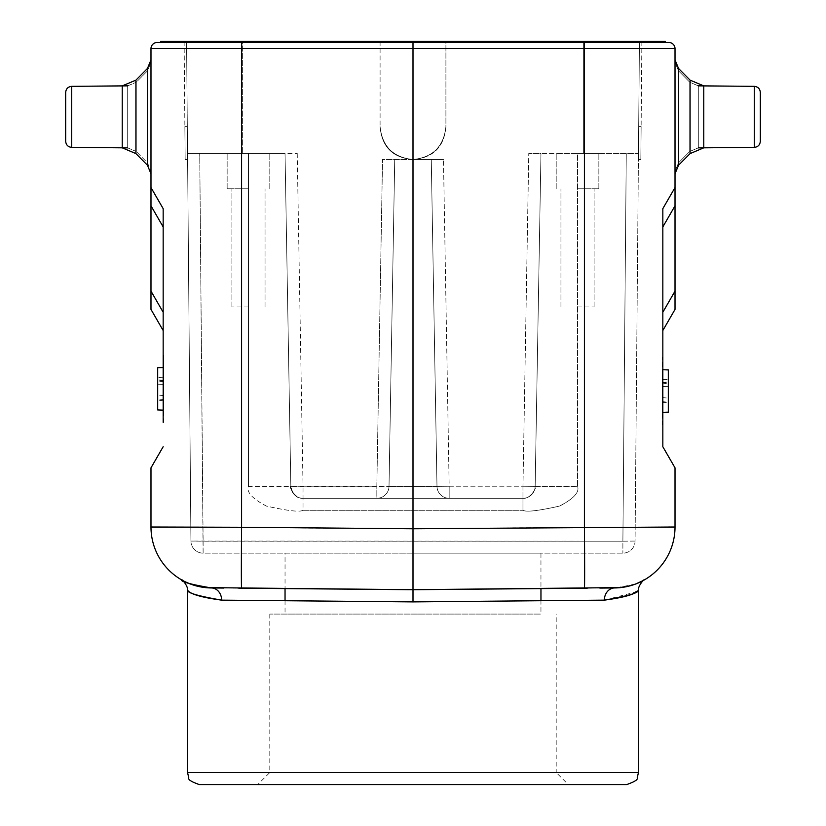 <?xml version="1.0" encoding="UTF-8"?>
<svg xmlns="http://www.w3.org/2000/svg" width="826" height="826" viewBox="0 0 826 826"><rect width="100%" height="100%" fill="white"/><g stroke="black" fill="none" stroke-linecap="round" stroke-linejoin="round"><path stroke-width="0.62" stroke-dasharray="4.13 3.1" d="M675.018 467.836L675.018 527.019L670.34 527.029M150.982 467.836L150.982 527.019L413 528.774L413 48.61L675.018 48.61L675.018 187.543L662.834 208.648L675.018 187.543L662.834 208.648L662.834 330.524L662.834 312.238L675.018 291.134L675.018 309.409L662.834 330.524L675.018 309.409M662.834 208.648L662.834 226.933L675.018 205.819L675.018 291.134M675.018 116.858L675.018 59.916L675.018 116.858M150.982 309.409L163.166 330.524L163.166 208.648L163.166 226.933L163.166 208.648L150.982 187.543L163.166 208.648L150.982 187.543L150.982 48.61L241.584 48.61L241.584 527.277A60.938 0.527 90.5 0 0 241.584 588.215L413 589.712L211.384 587.947L413 589.712L614.616 587.947C631.828 585.748 641.73 583.073 644.332 579.914C644.631 581.958 634.719 584.632 614.616 587.947A60.938 60.938 0 0 0 634.378 584.478A60.938 60.938 0 0 1 614.616 587.947A12.184 10.346 89.5 0 0 604.374 600.141L635.493 592.046M643.289 580.492L641.317 581.525M635.173 584.188L631.663 585.366M626.222 586.728L620.822 587.575M637.249 591.065L638.457 590.342M157.074 42.518A6.092 6.092 0 0 0 150.982 48.61A6.092 6.092 0 0 1 157.074 42.518L241.636 42.518L241.584 48.61L413 48.61L413 42.518L584.364 42.518L584.416 527.277L413 528.774L413 601.896L540.958 600.719L540.958 614.079L269.803 614.079L540.958 614.079M599.862 588.081L604.24 588.04M285.042 553.152L413 553.152L285.042 553.152L285.042 588.597L413 589.712L584.416 588.215A60.938 0.527 89.5 0 0 584.416 527.277L669.194 527.04M199.727 784.7L626.273 784.7M413 784.7L257.619 784.7L568.381 784.7L556.197 772.517L269.803 772.517L556.197 772.517L556.197 614.079M211.384 587.947C194.172 585.748 184.27 583.073 181.668 579.914C181.369 581.958 191.281 584.632 211.384 587.947A12.184 10.346 90.5 0 1 221.626 600.141C202.029 597.497 190.754 594.276 187.791 590.497C187.461 592.944 198.736 596.155 221.626 600.141L413 601.896M223.392 588.05L240.655 588.205M205.354 587.596L199.871 586.749M195.05 585.572L190.982 584.24M185.065 581.721L182.949 580.626M662.834 357.524L662.225 357.524L662.834 357.524L662.834 424.554L662.834 357.524L662.834 424.554L662.225 424.554L662.225 412.37L662.225 424.554L662.834 424.554M584.364 42.518L413 42.518L584.364 42.518L584.333 41.3L413 41.3L413 42.518L160.729 42.518L241.667 42.518L241.667 41.3L160.729 41.3L160.729 42.518M662.834 369.728L668.317 369.924L662.225 369.707L668.317 369.924L662.225 369.707L668.317 369.924L662.225 369.707L668.317 369.924L662.225 369.707L662.834 369.707L662.225 369.707L662.225 412.37L662.225 357.524L662.225 412.37L662.225 369.707L662.225 412.37L662.225 369.707L662.225 412.37L662.225 369.707L662.225 412.37L662.225 369.707L668.317 369.924L668.317 412.153L668.317 369.924L668.317 412.153L668.317 369.924L668.317 412.153L668.317 369.924L668.317 398.173L668.317 369.924L662.225 369.707L668.317 369.924L662.225 369.707L668.317 369.924L668.317 412.153L668.317 383.233L668.317 412.153L662.834 412.35M662.225 386.589L662.225 402.417L662.225 386.589L668.317 386.372L668.317 402.943L668.317 386.372L662.225 386.589M662.225 383.068L668.317 382.304M662.225 382.572L668.317 381.788M662.225 401.601L668.317 402.303M662.225 379.402L668.317 379.609L662.225 379.402M662.225 402.417L668.317 402.943M662.225 383.884L668.317 383.233M662.225 397.523L668.317 398.173M150.982 293.292L150.982 205.819L163.166 226.933L163.166 312.238L163.166 226.933M150.982 116.858L150.982 59.916L150.982 116.858M163.166 355.335L163.775 355.335L163.166 355.335L163.166 422.354L163.166 355.335L163.166 422.354L163.775 422.354L163.775 410.171L163.775 422.354L163.166 422.354M241.667 41.3L413 41.3M665.271 42.518L665.271 41.3L584.333 41.3M445.906 41.3L242.379 41.3L583.621 41.3L445.906 41.3L445.906 126.605C443.81 146.45 432.845 157.415 413 159.511C393.155 157.415 382.19 146.45 380.094 126.605C381.757 146.883 392.732 157.849 413 159.511C392.732 157.849 381.757 146.883 380.094 126.605C382.19 146.45 393.155 157.415 413 159.511C432.845 157.415 443.81 146.45 445.906 126.605C444.243 146.883 433.268 157.849 413 159.511L443.469 159.511L413 159.511C433.268 157.849 444.243 146.883 445.906 126.605L445.906 41.3M186.562 41.3L242.379 41.3L184.126 41.3L186.562 41.3L184.126 41.3L186.562 41.3L187.595 159.511L187.306 126.605L187.595 159.511L187.306 126.605L187.595 159.511L187.306 126.605L187.595 159.511L187.306 126.605L184.869 126.605L185.158 159.511L184.869 126.605L185.158 159.511L184.869 126.605L185.158 159.511L184.869 126.605L185.158 159.511L184.869 126.605L187.306 126.605L184.869 126.605L187.306 126.605L186.562 41.3L187.543 153.419L285.042 153.419L187.543 153.419L242.379 153.419L242.379 41.3L242.379 153.419L297.226 153.419L285.042 153.419L290.845 486.338L303.039 486.225L303.039 498.305L522.961 498.305L522.961 510.282C526.121 512.254 538.335 510.85 559.605 506.07C573.729 498.697 579.707 492.11 577.529 486.328C579.707 492.11 573.729 498.697 559.605 506.07C538.335 510.85 526.121 512.254 522.961 510.282L522.961 498.305L303.039 498.305C295.233 499.379 288.491 486.06 290.845 486.338L285.042 153.419L290.845 486.338L248.471 486.328C246.293 492.11 252.271 498.697 266.395 506.07C287.665 510.85 299.879 512.254 303.039 510.282L303.039 498.305C296.72 498.615 292.662 494.598 290.845 486.277L285.042 153.419L187.543 153.419L186.562 41.3M639.438 41.3L583.621 41.3L641.874 41.3L639.438 41.3L641.874 41.3L639.438 41.3L638.457 153.419L540.958 153.419L535.155 486.338L522.961 486.225L535.155 486.338L540.958 153.419L535.155 486.338L540.958 153.419L528.774 153.419L638.457 153.419L583.621 153.419L638.457 153.419L635.07 541.071A12.184 12.184 0 0 1 622.887 553.152L203.113 553.152L199.727 153.419L203.113 541.175L622.887 541.175L626.273 153.419L622.887 541.175L190.93 541.071L187.543 153.419L190.93 541.071L203.113 541.175L203.113 553.152L622.887 553.152A12.184 12.184 0 0 0 635.07 541.071L639.438 41.3L638.405 159.511L638.694 126.605L638.405 159.511L638.694 126.605L638.405 159.511L638.694 126.605L638.405 159.511L638.694 126.605L641.131 126.605L640.842 159.511L641.131 126.605L640.842 159.511L641.131 126.605L640.842 159.511L641.131 126.605L640.842 159.511L641.131 126.605L638.694 126.605L641.131 126.605L638.694 126.605L639.438 41.3M380.094 41.3L380.094 126.605L380.094 41.3M297.226 153.419L303.039 486.225L376.832 486.225L382.531 159.511L443.469 159.511L382.531 159.511L376.832 486.225L389.015 486.338L290.845 486.338C288.491 486.06 295.233 499.379 303.039 498.305L522.961 498.305L303.039 498.305L303.039 510.282C299.879 512.254 287.665 510.85 266.395 506.07C252.271 498.697 246.293 492.11 248.471 486.328L248.481 153.419L269.803 153.419L227.15 153.419L248.481 153.419L248.471 486.338L290.845 486.338A12.184 12.184 0 0 0 303.039 498.305A12.184 12.184 0 0 1 290.845 486.338M577.519 153.419L598.85 153.419L556.197 153.419L577.519 153.419L577.529 486.328L535.155 486.338C537.509 486.06 530.767 499.379 522.961 498.305C530.767 499.379 537.509 486.06 535.155 486.338L577.529 486.338L577.519 153.419M577.519 188.762L598.85 188.762L577.519 188.762M248.481 188.762L227.15 188.762L248.481 188.762M577.519 306.973L594.101 306.973L577.519 306.973M248.481 306.973L231.899 306.973L248.481 306.973M431.275 159.511L436.985 486.338L449.168 486.225L449.168 498.305A12.184 12.184 0 0 1 436.985 486.338A12.184 12.184 0 0 0 449.168 498.305A12.184 12.184 0 0 1 436.985 486.338L431.275 159.511L436.985 486.338A12.184 12.184 0 0 0 449.168 498.305L449.168 486.225L436.985 486.338A12.184 12.184 0 0 0 449.168 498.305A12.184 12.184 0 0 1 436.985 486.338L431.275 159.511M535.155 486.338A12.184 12.184 0 0 1 522.961 498.305A12.184 12.184 0 0 0 535.155 486.338M436.985 486.338L389.015 486.338A12.184 12.184 0 0 1 376.832 498.305A12.184 12.184 0 0 0 389.015 486.338A12.184 12.184 0 0 1 376.832 498.305L376.832 486.225L376.832 498.305A12.184 12.184 0 0 0 389.015 486.338L394.725 159.511L389.015 486.338A12.184 12.184 0 0 1 376.832 498.305A12.184 12.184 0 0 0 389.015 486.338L394.725 159.511L389.015 486.338L436.985 486.338A12.184 12.184 0 0 0 449.168 498.305M522.961 486.225L522.961 498.305L522.961 486.225L449.168 486.225L443.469 159.511L449.168 486.225L522.961 486.225L528.774 153.419L522.961 486.225M184.126 41.3L184.869 126.605L184.126 41.3M190.93 541.071A12.184 12.184 0 0 0 203.113 553.152A12.184 12.184 0 0 1 190.93 541.071M413 553.152L540.958 553.152L413 553.152M635.07 541.071L622.887 541.175L622.887 553.152L622.887 541.175L635.07 541.071M641.874 41.3L641.131 126.605L641.874 41.3M163.166 330.524L163.166 312.238L150.982 291.134M163.166 367.518L163.775 367.518L163.775 410.171L163.775 355.335L163.775 410.171L163.775 367.518L163.775 410.171L163.775 367.518L163.775 410.171L163.775 367.518L163.775 410.171L163.775 367.518L157.683 367.735L157.683 409.954L157.683 367.735L157.683 409.954L157.683 367.735L157.683 409.954L157.683 367.735L157.683 409.954L157.683 381.034L157.683 409.954L163.166 410.171M163.775 384.389L163.775 400.218L163.775 384.389L157.683 384.183L157.683 400.755L157.683 384.183L163.775 384.389M163.775 380.869L157.683 380.105M163.775 380.383L157.683 379.588M163.775 367.518L157.683 367.735L157.683 395.984L157.683 367.735L163.775 367.518M163.775 399.402L157.683 400.114M163.775 377.203L157.683 377.42L163.775 377.203M163.775 400.218L157.683 400.755M163.775 381.684L157.683 381.034M163.775 395.334L157.683 395.984M65.677 116.858L65.677 92.429L65.677 116.858M760.323 116.858L760.323 92.429L760.323 116.858M187.543 772.517L638.457 772.517M662.834 412.37L662.225 412.37L662.834 412.37M583.621 41.3L583.621 153.419L583.621 41.3M303.039 510.282L522.961 510.282L303.039 510.282M127.689 147.864L136.238 151.478L136.238 82.239L136.238 151.478L136.238 116.858L136.238 151.478L127.689 147.864L127.689 85.852L127.689 147.864L127.689 116.858L127.689 147.864L71.717 147.379L71.717 86.338L71.717 147.379L71.717 86.338L71.717 147.379L122.238 147.823L122.238 85.894L122.238 147.823L135.918 153.595L135.918 80.132L135.918 153.595L135.918 80.132L147.451 68.496L147.451 165.221L147.451 116.858L147.451 165.221L150.982 173.801M122.238 147.823L122.238 85.894L71.717 86.338L127.689 85.852L127.689 116.858L127.689 85.852L136.238 82.239L136.238 116.858L136.238 82.239L147.451 70.933L147.451 162.784L147.451 70.933L150.982 62.353L147.451 70.933L136.238 82.239L127.689 85.852M698.311 85.852L689.762 82.239L689.762 151.478L689.762 82.239L689.762 151.478L689.762 82.239L698.311 85.852L698.311 147.864L698.311 85.852L698.311 147.864L698.311 85.852L754.283 86.338L754.283 147.379L754.283 86.338L754.283 116.858L754.283 86.338L703.762 85.894L703.762 116.858L703.762 85.894L690.082 80.132L690.082 153.595L690.082 116.858L690.082 153.595L678.549 165.221L678.549 68.496L678.549 165.221L678.549 68.496L675.018 59.916M703.762 85.894L703.762 147.823L703.762 116.858L703.762 147.823L754.283 147.379L698.311 147.864L689.762 151.478L678.549 162.784L678.549 70.933L678.549 162.784L678.549 70.933L678.549 162.784L675.018 171.364L678.549 162.784L689.762 151.478L698.311 147.864M71.717 116.858L71.717 86.338L71.717 116.858M147.451 116.858L147.451 162.784L147.451 116.858M620.502 587.616L626.573 586.656M631.043 585.541L635.431 584.096M413 589.712L540.958 588.597L540.958 553.152M587.255 588.184L602.288 588.06M614.616 587.947L426.753 589.588M223.701 588.06L238.807 588.195M243.185 588.226L282.977 588.577M241.574 588.215L221.771 588.04M598.85 188.762L598.85 153.419L598.85 188.762M556.197 188.762L556.197 153.419L556.197 188.762M269.803 188.762L269.803 153.419L269.803 188.762M227.15 188.762L227.15 153.419L227.15 188.762M594.101 306.973L594.101 188.762L594.101 306.973M560.947 306.973L560.947 188.762L560.947 306.973M265.053 306.973L265.053 188.762L265.053 306.973M231.899 306.973L231.899 188.762L231.899 306.973M185.158 159.511L187.595 159.511L185.158 159.511M285.042 600.719L285.042 614.079M269.803 614.079L269.803 772.517L257.619 784.7M638.405 159.511L640.842 159.511L638.405 159.511M147.451 68.496L150.982 59.916M135.918 153.595L147.451 165.221M678.549 165.221L675.018 173.801M690.082 80.132L678.549 68.496M689.762 82.239L678.549 70.933L675.018 62.353L678.549 70.933L689.762 82.239M147.451 162.784L150.982 171.364L147.451 162.784L136.238 151.478L147.451 162.784"/><path stroke-width="1.24" d="M662.834 424.554L662.834 446.732L675.018 467.836L675.018 527.019L413 528.774L413 601.896L221.626 600.141C202.029 597.497 190.754 594.276 187.791 590.497C187.461 592.944 198.736 596.155 221.626 600.141A12.184 10.346 -89.5 0 0 211.384 587.947L223.392 588.05M160.729 42.518L160.729 41.3L665.271 41.3L665.271 42.518L668.926 42.518A6.092 6.092 0 0 1 675.018 48.61L675.018 205.819L675.018 187.543L662.834 208.648L662.834 226.933L675.018 205.819L675.018 309.409L662.834 330.524M635.431 584.096L643.289 580.492M641.317 581.525L635.173 584.188M631.663 585.366L626.222 586.728M620.822 587.575L413 589.712L205.354 587.596M635.493 592.046L637.249 591.065M587.255 588.184L540.958 588.597L540.958 600.719L604.374 600.141C623.971 597.497 635.246 594.276 638.209 590.497C638.539 592.944 627.264 596.155 604.374 600.141L413 601.896M604.24 588.04L599.862 588.081M675.018 48.61A6.092 6.092 0 0 0 668.926 42.518A6.092 6.092 0 0 1 675.018 48.61L584.416 48.61L584.416 527.277A60.938 0.527 -90.5 0 1 584.416 588.215L413 589.712L241.574 588.215M626.273 784.7L199.727 784.7C191.591 781.943 187.946 779.672 188.782 777.875L187.543 772.517L638.457 772.517L637.218 777.875C638.054 779.672 634.409 781.943 626.273 784.7M413 784.7L568.381 784.7M240.655 588.205L241.584 588.215A60.938 0.527 -89.5 0 1 241.584 527.277L150.982 527.019A60.938 60.938 90.5 0 0 211.384 587.947A60.938 60.938 0 0 1 150.982 527.019L150.982 467.836L163.166 446.732L150.982 467.836M199.871 586.749L195.05 585.572M190.982 584.24L185.065 581.721M182.949 580.626L181.462 579.8C181.297 578.169 188.39 586.212 187.543 590.342L187.543 772.517M669.194 527.04L670.34 527.029M634.378 584.478A60.938 60.938 0 0 0 675.018 527.019A60.938 60.938 -90.5 0 1 614.616 587.947A60.938 60.938 -90.5 0 0 675.018 527.019A60.938 60.938 0 0 1 634.378 584.478M675.018 291.134L662.834 312.238L662.834 357.524M675.018 467.836L662.834 446.732L662.834 208.648M668.926 42.518L157.074 42.518A6.092 6.092 0 0 0 150.982 48.61L150.982 205.819L150.982 187.543L163.166 208.648L163.166 422.354M662.834 369.728L668.317 369.924L668.317 412.153L662.834 412.35M665.271 42.518L584.333 42.518L584.416 48.61L241.584 48.61L241.584 527.277L413 528.774L413 42.518L241.636 42.518L584.333 42.518L413 42.518L413 41.3M150.982 291.134L163.166 312.238L163.166 330.524L150.982 309.409L150.982 205.819L163.166 226.933M163.166 355.335L163.166 330.524L150.982 309.409L150.982 293.292M163.166 367.539L157.683 367.735L157.683 409.954L163.166 410.15M127.689 147.864L71.717 147.379C68.042 146.997 66.028 144.963 65.677 141.287C66.028 144.963 68.042 146.997 71.717 147.379L71.717 86.338C68.042 86.72 66.028 88.754 65.677 92.429L65.677 141.287L65.677 92.429C66.028 88.754 68.042 86.72 71.717 86.338L71.717 147.379C68.042 146.997 66.028 144.963 65.677 141.287C66.028 144.963 68.042 146.997 71.717 147.379L122.238 147.823L135.918 153.595L147.451 165.221L147.451 68.496L150.982 59.916M698.311 147.864L754.283 147.379C757.958 146.997 759.972 144.963 760.323 141.287C759.972 144.963 757.958 146.997 754.283 147.379L754.283 86.338C757.958 86.72 759.972 88.754 760.323 92.429L760.323 141.287L760.323 92.429C759.972 88.754 757.958 86.72 754.283 86.338L754.283 147.379C757.958 146.997 759.972 144.963 760.323 141.287C759.972 144.963 757.958 146.997 754.283 147.379L703.762 147.823L703.762 85.894L690.082 80.132L678.549 68.496L678.549 165.221L675.018 173.801M602.288 588.06L614.616 587.947A12.184 10.346 -90.5 0 0 604.374 600.141M221.771 588.04L211.384 587.947A12.184 10.346 90.5 0 1 211.394 587.947A60.938 60.938 0 0 1 150.982 527.019A60.938 60.938 90.5 0 0 211.384 587.947L223.701 588.06M150.982 48.61L241.584 48.61L241.667 41.3M584.333 41.3L584.333 42.518M127.689 85.852L71.717 86.338C68.042 86.72 66.028 88.754 65.677 92.429C66.028 88.754 68.042 86.72 71.717 86.338L122.238 85.894L122.238 147.823M147.451 68.496L135.918 80.132L122.238 85.894L135.918 80.132L135.918 153.595M678.549 165.221L690.082 153.595L703.762 147.823L690.082 153.595L690.082 80.132M614.616 587.947L620.502 587.616M626.573 586.656L631.043 585.541M644.548 579.79L644.538 579.8C644.703 578.169 637.61 586.212 638.457 590.342L638.457 772.517M426.753 589.588L413 589.712M238.807 588.195L243.185 588.226M282.977 588.577L285.042 588.597L285.042 600.719M211.384 587.947C190.775 584.426 180.791 581.7 181.452 579.79M147.451 165.221L150.982 173.801M698.311 85.852L754.283 86.338C757.958 86.72 759.972 88.754 760.323 92.429C759.972 88.754 757.958 86.72 754.283 86.338L703.762 85.894M678.549 68.496L675.018 59.916"/></g></svg>
